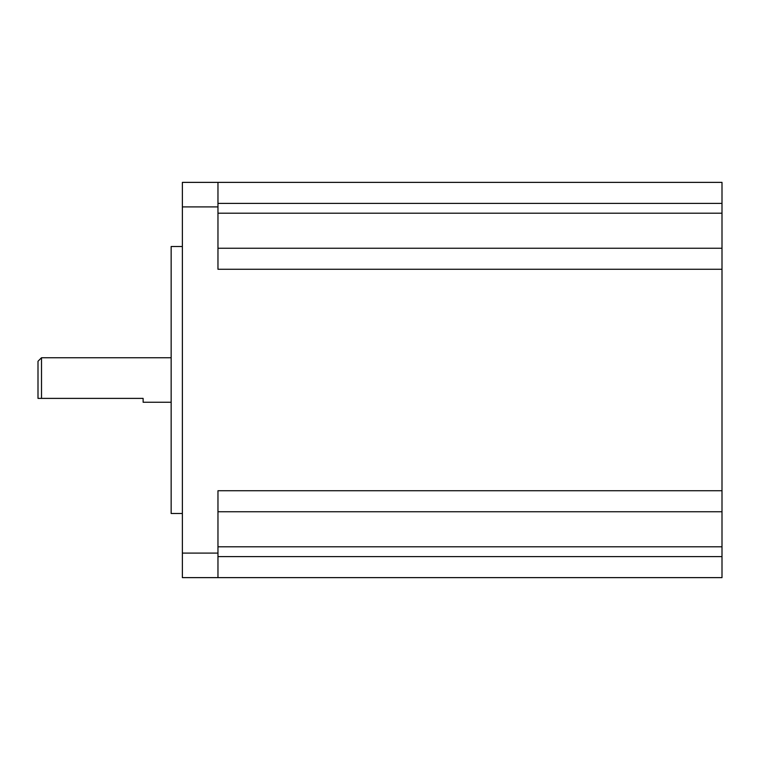 <?xml version="1.0" encoding="UTF-8"?>
<svg xmlns="http://www.w3.org/2000/svg" width="760" height="760" viewBox="0 0 760 760"><rect width="100%" height="100%" fill="white"/><g stroke="black" fill="none" stroke-linecap="round" stroke-linejoin="round"><path stroke-width="1.14" d="M41.505 398.392L38 398.392L38 361.256L41.505 357.751L41.505 398.392L143.127 398.392L143.127 402.249L171.152 402.249M182.371 513.503L171.152 513.503L171.152 246.497L182.371 246.497M182.371 577.628L182.371 553.1L217.968 553.1L217.968 577.628L182.371 577.628M182.371 206.9L182.371 182.371L217.968 182.371L217.968 206.9L182.371 206.9L182.371 553.1M217.968 182.371L722 182.371L722 490.732L217.968 490.732L217.968 553.1M217.968 206.9L217.968 269.268L722 269.268M722 577.628L217.968 577.628L722 577.628L722 556.605L217.968 556.605M722 248.244L217.968 248.244M722 490.732L722 511.756L217.968 511.756M722 511.756L722 556.605M722 203.395L217.968 203.395M722 213.208L217.968 213.208M722 546.792L217.968 546.792M41.505 357.751L171.152 357.751"/></g></svg>
